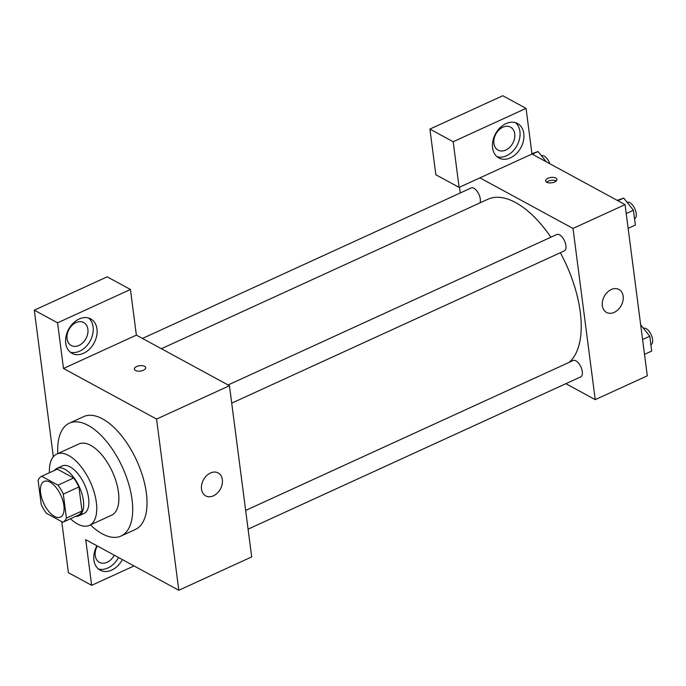 <?xml version="1.0" encoding="UTF-8"?>
<svg xmlns="http://www.w3.org/2000/svg" width="686" height="686" viewBox="0 0 686 686"><rect width="100%" height="100%" fill="white"/><g stroke="black" fill="none" stroke-linecap="round" stroke-linejoin="round"><path stroke-width="1.03" d="M54.486 516.387A19.602 9.441 65.4 0 1 41.717 498.019A19.602 9.441 65.4 0 1 44.101 481.443A19.602 9.441 65.4 0 1 60.848 495.335A19.602 9.441 65.4 0 1 60.419 517.09A19.602 9.441 65.4 0 1 54.486 516.387M66.422 518.127L63.301 494.1A25.296 12.194 65.4 0 0 58.01 485.156L41.692 476.281A25.296 12.194 65.4 0 0 38.099 480.406L41.211 504.424A25.296 12.194 65.4 0 0 46.502 513.377L62.829 522.243A25.296 12.194 65.4 0 0 66.422 518.127L82.037 510.976L78.916 486.957L63.301 494.1M82.037 510.976A25.296 12.194 65.4 0 1 78.444 515.1L62.829 522.243M78.916 486.957A25.296 12.194 65.4 0 0 73.625 478.005L57.307 469.13L41.692 476.281M75.529 516.429A26.137 12.597 -114.6 0 0 78.753 515.881A26.137 12.597 -114.6 0 0 79.327 486.871A26.137 12.597 -114.6 0 0 56.998 468.349A26.137 12.597 -114.6 0 0 54.468 470.433M56.998 468.349L62.203 465.974A26.137 12.597 65.4 0 1 84.532 484.488A26.137 12.597 65.4 0 1 83.958 513.497L78.753 515.881M73.625 478.005L58.01 485.156M70.487 518.745A39.196 18.891 -114.6 0 0 89.394 525.373A39.196 18.891 -114.6 0 0 90.252 481.872A39.196 18.891 -114.6 0 0 56.767 454.089A39.196 18.891 -114.6 0 0 49.435 472.74M89.394 525.373L111.518 515.246A39.196 18.891 -114.6 0 0 112.375 471.745A39.196 18.891 -114.6 0 0 78.89 443.962L56.767 454.089M90.432 524.901A62.066 29.91 -114.6 0 0 121.036 536.04A62.066 29.91 -114.6 0 0 122.4 467.157A62.066 29.91 -114.6 0 0 69.372 423.168A62.066 29.91 -114.6 0 0 57.804 453.618M69.372 423.168L83.683 416.616A62.066 29.91 65.4 0 1 136.711 460.606A62.066 29.91 65.4 0 1 135.348 529.489L121.036 536.04M178.806 590.269L156.571 419.069L63.498 368.485L57.573 322.832L130.443 289.475L136.377 335.128L229.45 385.712L251.685 556.912L178.806 590.269L85.733 539.685L91.658 585.33L68.394 572.69L61.766 521.669M53.337 456.756L34.3 310.183L107.179 276.827L130.443 289.475M57.573 322.832L34.3 310.183M143.434 370.234A5.72 2.71 172.6 0 1 137.654 371.1A5.72 2.71 172.6 0 1 134.379 369.128A5.72 2.71 172.6 0 1 139.695 365.707A5.72 2.71 172.6 0 1 145.715 367.653A5.72 2.71 172.6 0 1 143.434 370.234M136.377 335.128L63.498 368.485M229.45 385.712L156.571 419.069M210.456 473.006A13.068 9.63 -61.5 0 1 218.174 472.937A13.068 9.63 -61.5 0 1 220.403 489.015A13.068 9.63 -61.5 0 1 205.697 495.892A13.068 9.63 -61.5 0 1 201.735 484.505A13.068 9.63 -61.5 0 1 210.456 473.006M91.658 585.33L134.036 565.933M122.365 559.596A19.602 14.449 -61.5 0 1 100.156 570.195A19.602 14.449 -61.5 0 1 93.905 560.128A19.602 14.449 -61.5 0 1 96.975 545.79M65.736 343.274A19.602 14.449 -61.5 0 1 73.265 323.106A19.602 14.449 -61.5 0 1 90.715 318.904A19.602 14.449 -61.5 0 1 94.051 343.026A19.602 14.449 -61.5 0 1 71.996 353.35A19.602 14.449 -61.5 0 1 65.736 343.274M98.33 568.943A19.602 14.449 118.5 0 0 118.489 557.486M114.253 555.18A13.068 9.63 -61.5 0 1 107.119 562.28A13.068 9.63 -61.5 0 1 99.401 562.348A13.068 9.63 -61.5 0 1 97.335 545.987M70.169 352.09A19.602 14.449 118.5 0 0 90.175 340.925A19.602 14.449 118.5 0 0 88.666 318.055M75.992 322.609A13.068 9.63 -61.5 0 1 83.718 322.54A13.068 9.63 -61.5 0 1 87.671 333.928A13.068 9.63 -61.5 0 1 78.959 345.435A13.068 9.63 -61.5 0 1 71.241 345.504A13.068 9.63 -61.5 0 1 67.279 334.108A13.068 9.63 -61.5 0 1 75.992 322.609M145.715 367.662A5.72 2.71 -7.4 0 0 139.695 365.715A5.72 2.71 -7.4 0 0 134.379 369.128M161.381 348.72L487.875 199.257A91.47 44.075 65.4 0 1 550.901 237.21M560.351 252.714A91.47 44.075 65.4 0 1 569.02 362.405M248.075 529.155L580.699 376.897A9.012 4.348 -114.6 0 0 581.788 369.274A9.012 4.348 -114.6 0 0 575.923 360.819A9.012 4.348 -114.6 0 0 573.196 360.502L245.648 510.435M142.474 338.438L471.196 187.964A9.012 4.348 65.4 0 1 478.013 192.646A9.012 4.348 65.4 0 1 480.003 202.859M228.095 384.975L556.826 234.501A9.012 4.348 65.4 0 1 564.527 240.889A9.012 4.348 65.4 0 1 564.329 250.896L231.714 403.154M460.263 192.963L459.517 187.201M565.873 383.68L595.234 399.638L572.999 228.447L479.926 177.863L459.106 187.389L453.18 141.736L526.051 108.379L531.984 154.033L479.926 177.863M459.106 187.389L435.842 174.741L429.908 129.088L502.787 95.731L526.051 108.379M505.796 150.045A13.068 9.63 -61.5 0 1 498.079 150.105A13.068 9.63 -61.5 0 1 494.117 138.718A13.068 9.63 -61.5 0 1 502.838 127.219A13.068 9.63 -61.5 0 1 510.555 127.15A13.068 9.63 -61.5 0 1 514.517 138.538A13.068 9.63 -61.5 0 1 505.796 150.045M497.007 156.7A19.602 14.449 118.5 0 0 517.012 145.526A19.602 14.449 118.5 0 0 515.503 122.665M492.582 147.884A19.602 14.449 -61.5 0 1 500.103 127.716A19.602 14.449 -61.5 0 1 517.553 123.514A19.602 14.449 -61.5 0 1 520.888 147.636A19.602 14.449 -61.5 0 1 498.833 157.96A19.602 14.449 -61.5 0 1 492.582 147.884M453.18 141.736L429.908 129.088M595.234 399.638L647.292 375.817L625.057 204.617L531.984 154.033M611.269 289.526A13.068 9.63 -61.5 0 1 618.986 289.458A13.068 9.63 -61.5 0 1 621.216 305.536A13.068 9.63 -61.5 0 1 606.51 312.422A13.068 9.63 -61.5 0 1 602.548 301.025A13.068 9.63 -61.5 0 1 611.269 289.526M625.057 204.617L572.999 228.447M554.665 181.996A5.72 2.71 172.6 0 1 548.877 182.862A5.72 2.71 172.6 0 1 545.602 180.89A5.72 2.71 172.6 0 1 550.918 177.468A5.72 2.71 172.6 0 1 556.938 179.415A5.72 2.71 172.6 0 1 554.665 181.996M556.243 180.967A5.72 2.71 -7.4 0 0 546.665 182.21M644.506 354.362L651.7 351.069L649.771 336.243L640.664 324.812M649.771 336.243L642.576 339.536M643.468 328.328A9.012 4.348 65.4 0 1 651.168 334.725A9.012 4.348 65.4 0 1 650.971 344.724L650.885 344.766M628.136 228.361L635.339 225.068L633.41 210.242L623.72 198.083L617.177 200.338M623.72 198.083L617.923 200.741M633.41 210.242L626.215 213.535M627.107 202.327A9.012 4.348 65.4 0 1 634.807 208.724A9.012 4.348 65.4 0 1 634.601 218.723L634.516 218.765M546.262 161.793L538.09 151.546L531.933 153.664M538.09 151.546L532.293 154.204M541.477 155.791A9.012 4.348 65.4 0 1 549.795 163.714"/></g></svg>
